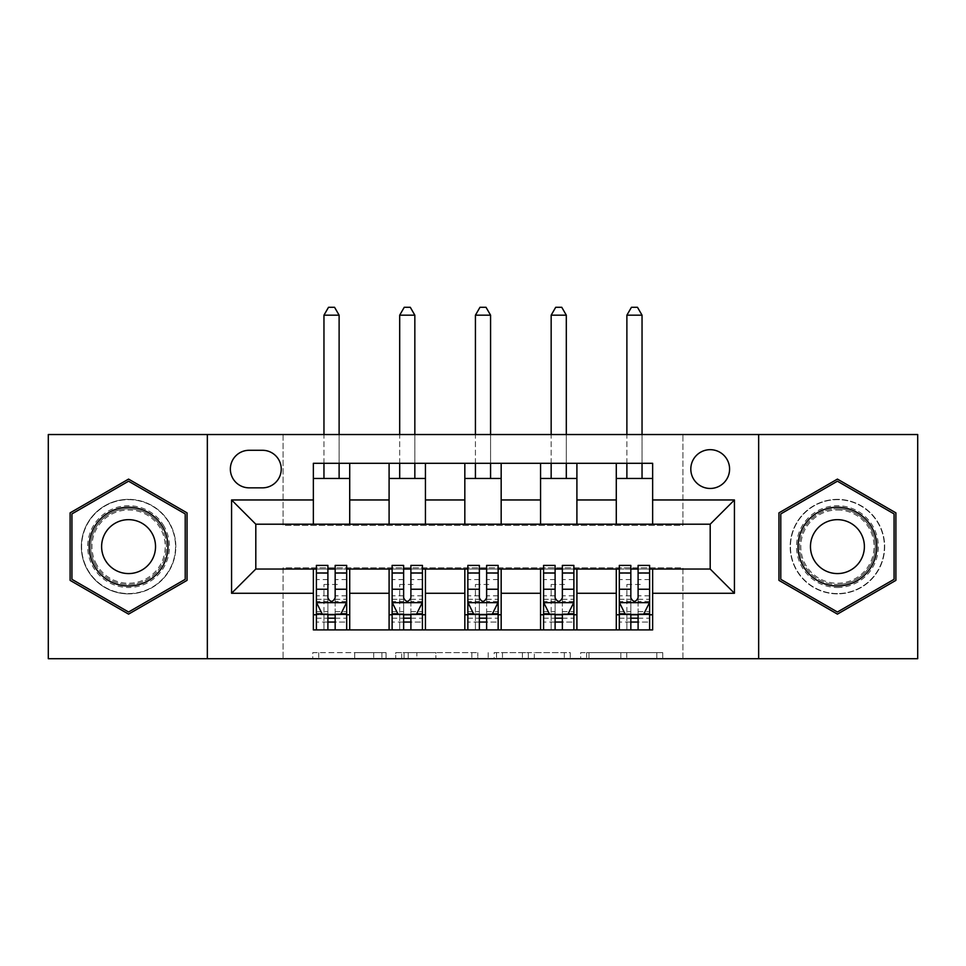 <?xml version="1.0" encoding="UTF-8"?>
<svg xmlns="http://www.w3.org/2000/svg" width="966" height="966" viewBox="0 0 966 966"><rect width="100%" height="100%" fill="white"/><g stroke="black" fill="none" stroke-linecap="round" stroke-linejoin="round"><path stroke-width="0.72" stroke-dasharray="4.83 3.62" d="M386.062 658.703L318.72 658.703L386.062 658.703L386.062 652.642L354.691 652.642L354.691 658.703L354.691 652.642L386.062 652.642L386.062 658.703L386.062 652.642L354.691 652.642L354.691 658.703L354.691 652.642L386.062 652.642L318.72 652.642L386.062 652.642M837.425 499.362A47.262 47.262 0 0 0 790.164 546.611A47.262 47.262 0 0 0 837.425 593.873A47.262 47.262 0 0 0 884.687 546.611A47.262 47.262 0 0 0 837.425 499.362A47.262 47.262 0 0 0 790.164 546.611A47.262 47.262 0 0 0 837.425 593.873A47.262 47.262 0 0 0 884.687 546.611A47.262 47.262 0 0 0 837.425 499.362M710.191 449.673A19.392 19.392 0 0 0 690.811 469.065A19.392 19.392 0 0 0 710.191 488.458A19.392 19.392 0 0 0 729.584 469.065A19.392 19.392 0 0 0 710.191 449.673M128.575 593.873A47.262 47.262 0 0 1 81.313 546.611A47.262 47.262 0 0 1 128.575 499.362A47.262 47.262 0 0 0 81.313 546.611A47.262 47.262 0 0 0 128.575 593.873A47.262 47.262 0 0 0 175.836 546.611A47.262 47.262 0 0 0 128.575 499.362A47.262 47.262 0 0 1 175.836 546.611A47.262 47.262 0 0 1 128.575 593.873M656.795 658.703L586.628 658.703L656.795 658.703L656.795 652.642L626.765 652.642L662.748 652.642L662.748 658.703L662.748 652.642L586.628 652.642L662.748 652.642L662.748 658.703L662.748 652.642L656.795 652.642L656.795 658.703M620.824 658.703L589.006 658.703L620.824 658.703L620.824 652.642L626.765 652.642L620.824 652.642L620.824 658.703L620.824 652.642L589.006 652.642L589.006 658.703L589.006 652.642L620.824 652.642L620.824 658.703M580.675 658.703L586.628 658.703L580.675 658.703L580.675 652.642L586.628 652.642L580.675 652.642L580.675 658.703M312.767 658.703L318.72 658.703L312.767 658.703L312.767 652.642L318.72 652.642L312.767 652.642L312.767 658.703M48.3 658.703L283.074 658.703L283.074 567.815L682.926 567.815L682.926 658.703L283.074 658.703L283.074 567.815L682.926 567.815L682.926 658.703L917.7 658.703L917.7 434.531L682.926 434.531L682.926 525.407L283.074 525.407L283.074 434.531L682.926 434.531L682.926 525.407L283.074 525.407L283.074 434.531L48.3 434.531L48.3 658.703M477.796 658.703L471.855 658.703L477.796 658.703L477.796 652.642L477.796 658.703M401.675 658.703L471.855 658.703L395.734 658.703L401.675 658.703L401.675 652.642L477.796 652.642L395.734 652.642L395.734 658.703L395.734 652.642L401.675 652.642L401.675 658.703M494.145 658.703L570.266 658.703L488.204 658.703L494.145 658.703L494.145 652.642L570.266 652.642L570.266 658.703L570.266 652.642L534.295 652.642L534.295 658.703M313.358 614.774L349.716 614.774L349.716 629.917L313.358 629.917L313.358 569.034M389.093 629.917L389.093 614.774L425.438 614.774L425.438 629.917L349.716 629.917M464.827 629.917L464.827 614.774L501.173 614.774L501.173 629.917L425.438 629.917M540.562 629.917L540.562 614.774L576.907 614.774L576.907 629.917L501.173 629.917M616.284 629.917L616.284 614.774L652.642 614.774L652.642 629.917L576.907 629.917M313.358 463.306L349.716 463.306L349.716 478.46L313.358 478.46L313.358 463.306M389.093 463.306L425.438 463.306L425.438 478.46L389.093 478.46L389.093 463.306L349.716 463.306M464.827 463.306L501.173 463.306L501.173 478.46L464.827 478.46L464.827 463.306L425.438 463.306M540.562 463.306L576.907 463.306L576.907 478.46L540.562 478.46L540.562 463.306L501.173 463.306M616.284 463.306L652.642 463.306L652.642 478.46L616.284 478.46L616.284 463.306L576.907 463.306M255.809 524.2L255.809 569.034L710.191 569.034L710.191 524.2L255.809 524.2M316.389 569.034L327.897 569.034M335.166 569.034L346.685 569.034M392.124 569.034L403.631 569.034M410.9 569.034L422.42 569.034M467.858 569.034L479.365 569.034M486.635 569.034L498.142 569.034M543.58 569.034L555.1 569.034M562.369 569.034L573.876 569.034M619.315 569.034L630.834 569.034M638.103 569.034L649.611 569.034M313.358 524.2L313.358 478.46M349.716 524.2L349.716 478.46M349.716 614.774L349.716 569.034M316.389 565.4L316.389 622.044L316.389 614.774L327.897 614.774M335.166 614.774L346.685 614.774L346.685 629.917L316.389 629.917L346.685 629.917M389.093 524.2L389.093 478.46M425.438 524.2L425.438 478.46M425.438 614.774L425.438 569.034M389.093 614.774L389.093 569.034M392.124 565.4L392.124 622.044L392.124 614.774L403.631 614.774M410.9 614.774L422.42 614.774L422.42 629.917L392.124 629.917L422.42 629.917M464.827 614.774L464.827 569.034M501.173 614.774L501.173 569.034M467.858 565.4L467.858 622.044L467.858 614.774L479.365 614.774M486.635 614.774L498.142 614.774L498.142 629.917L467.858 629.917L498.142 629.917M464.827 524.2L464.827 478.46M501.173 524.2L501.173 478.46M540.562 614.774L540.562 569.034M576.907 614.774L576.907 569.034M543.58 565.4L543.58 622.044L543.58 614.774L555.1 614.774M562.369 614.774L573.876 614.774L573.876 629.917L543.58 629.917L573.876 629.917M540.562 524.2L540.562 478.46M576.907 524.2L576.907 478.46M616.284 614.774L616.284 569.034M652.642 614.774L652.642 569.034M619.315 565.4L619.315 622.044L619.315 614.774L630.834 614.774M638.103 614.774L649.611 614.774L649.611 629.917L619.315 629.917L649.611 629.917M616.284 524.2L616.284 478.46M652.642 524.2L652.642 478.46M249.143 450.289A18.777 18.777 0 0 0 230.355 469.065A18.777 18.777 0 0 0 249.143 487.842L262.474 487.842A18.777 18.777 0 0 0 281.251 469.065A18.777 18.777 0 0 0 262.474 450.289L249.143 450.289M207.34 658.703L207.34 434.531M758.66 434.531L758.66 658.703M70.107 580.373L128.575 614.122L187.042 580.373L187.042 512.861L128.575 479.1L70.107 512.861L70.107 580.373M895.893 580.373L895.893 512.861L837.425 479.1L778.958 512.861L778.958 580.373L837.425 614.122L895.893 580.373M408.22 658.703L416.841 658.703L408.22 658.703L408.22 652.642L404.054 652.642L404.054 658.703L404.054 652.642L416.841 652.642L408.22 652.642L408.22 658.703M416.841 658.703L435.871 658.703L416.841 658.703L416.841 652.642L435.871 652.642L435.871 658.703L435.871 652.642L416.841 652.642L416.841 658.703M494.145 652.642L528.342 652.642L528.342 658.703L528.342 652.642L522.401 652.642L528.342 652.642L528.342 658.703L528.342 652.642L534.295 652.642M496.524 652.642L496.524 658.703L496.524 652.642M488.204 652.642L488.204 658.703L488.204 652.642M346.685 614.774L323.96 614.774L323.96 584.478L323.96 629.917L323.96 614.774L316.389 614.774L346.685 614.774L346.685 622.044L335.166 622.044L335.166 629.917M346.685 602.349L346.685 573.273L346.685 602.349L340.624 614.473L322.451 614.473L316.389 602.349L316.389 573.273L316.389 602.349M346.685 565.4L346.685 622.044L316.389 622.044L327.897 622.044L327.897 629.917L327.897 565.4M316.389 614.774L316.389 629.917M335.166 565.4L335.166 599.294L346.685 599.294M346.685 601.42L335.166 601.42L335.166 573.273L335.166 597.809C332.751 602.398 330.336 602.398 327.897 597.809L327.897 573.273L327.897 601.42L316.389 601.42M335.166 622.044L335.166 599.294M335.166 601.42L335.166 614.473M327.897 614.473L327.897 601.42M339.114 315.182L334.562 307.297L328.512 307.297L323.96 315.182L339.114 315.182L339.114 478.46M339.114 463.306L339.114 434.531M323.96 315.182L323.96 478.46M323.96 463.306L323.96 434.531M422.42 614.774L399.695 614.774L399.695 584.478L399.695 629.917L399.695 614.774L392.124 614.774L422.42 614.774L422.42 622.044L410.9 622.044L410.9 629.917M422.42 602.349L422.42 573.273L422.42 602.349L416.358 614.473L398.185 614.473L392.124 602.349L392.124 573.273L392.124 602.349M422.42 565.4L422.42 622.044L392.124 622.044L403.631 622.044L403.631 629.917L403.631 565.4M392.124 614.774L392.124 629.917M410.9 565.4L410.9 599.294L422.42 599.294M422.42 601.42L410.9 601.42L410.9 573.273L410.9 597.809C408.485 602.398 406.058 602.398 403.631 597.809L403.631 573.273L403.631 601.42L392.124 601.42M410.9 622.044L410.9 599.294M410.9 601.42L410.9 614.473M403.631 614.473L403.631 601.42M414.837 315.182L410.296 307.297L404.235 307.297L399.695 315.182L414.837 315.182L414.837 478.46M414.837 463.306L414.837 434.531M399.695 315.182L399.695 478.46M399.695 463.306L399.695 434.531M498.142 614.774L475.429 614.774L475.429 584.478L475.429 629.917L475.429 614.774L467.858 614.774L498.142 614.774L498.142 622.044L486.635 622.044L486.635 629.917M498.142 602.349L498.142 573.273L498.142 602.349L492.092 614.473L473.908 614.473L467.858 602.349L467.858 573.273L467.858 602.349M498.142 565.4L498.142 622.044L467.858 622.044L479.365 622.044L479.365 629.917L479.365 565.4M467.858 614.774L467.858 629.917M486.635 565.4L486.635 599.294L498.142 599.294M498.142 601.42L486.635 601.42L486.635 573.273L486.635 597.809C484.22 602.398 481.793 602.398 479.365 597.809L479.365 573.273L479.365 601.42L467.858 601.42M486.635 622.044L486.635 599.294M486.635 601.42L486.635 614.473M479.365 614.473L479.365 601.42M490.571 315.182L486.031 307.297L479.969 307.297L475.429 315.182L490.571 315.182L490.571 478.46M490.571 463.306L490.571 434.531M475.429 315.182L475.429 478.46M475.429 463.306L475.429 434.531M573.876 614.774L551.163 614.774L551.163 584.478L551.163 629.917L551.163 614.774L543.58 614.774L573.876 614.774L573.876 622.044L562.369 622.044L562.369 629.917M573.876 602.349L573.876 573.273L573.876 602.349L567.815 614.473L549.642 614.473L543.58 602.349L543.58 573.273L543.58 602.349M573.876 565.4L573.876 622.044L543.58 622.044L555.1 622.044L555.1 629.917L555.1 565.4M543.58 614.774L543.58 629.917M562.369 565.4L562.369 599.294L573.876 599.294M573.876 601.42L562.369 601.42L562.369 573.273L562.369 597.809C559.954 602.398 557.527 602.398 555.1 597.809L555.1 573.273L555.1 601.42L543.58 601.42M562.369 622.044L562.369 599.294M562.369 601.42L562.369 614.473M555.1 614.473L555.1 601.42M566.305 315.182L561.765 307.297L555.704 307.297L551.163 315.182L566.305 315.182L566.305 478.46M566.305 463.306L566.305 434.531M551.163 315.182L551.163 478.46M551.163 463.306L551.163 434.531M649.611 614.774L626.886 614.774L626.886 584.478L626.886 629.917L626.886 614.774L619.315 614.774L649.611 614.774L649.611 622.044L638.103 622.044L638.103 629.917M649.611 602.349L649.611 573.273L649.611 602.349L643.549 614.473L625.376 614.473L619.315 602.349L619.315 573.273L619.315 602.349M649.611 565.4L649.611 622.044L619.315 622.044L630.834 622.044L630.834 629.917L630.834 565.4M619.315 614.774L619.315 629.917M638.103 565.4L638.103 599.294L649.611 599.294M649.611 601.42L638.103 601.42L638.103 573.273L638.103 597.809C635.676 602.398 633.261 602.398 630.834 597.809L630.834 573.273L630.834 601.42L619.315 601.42M638.103 622.044L638.103 599.294M638.103 601.42L638.103 614.473M630.834 614.473L630.834 601.42M642.04 315.182L637.488 307.297L631.438 307.297L626.886 315.182L642.04 315.182L642.04 478.46M642.04 463.306L642.04 434.531M626.886 315.182L626.886 478.46M626.886 463.306L626.886 434.531M163.991 526.168A40.898 40.898 0 0 0 108.132 511.195A40.898 40.898 0 0 0 93.159 567.066A40.898 40.898 0 0 0 149.018 582.027A40.898 40.898 0 0 0 163.991 526.168M95.779 565.545A37.867 37.867 0 0 1 109.641 513.827A37.867 37.867 0 0 1 161.37 527.678A37.867 37.867 0 0 0 109.641 513.827A37.867 37.867 0 0 0 95.779 565.545A37.867 37.867 0 0 0 147.508 579.407A37.867 37.867 0 0 0 161.37 527.678A37.867 37.867 0 0 1 147.508 579.407A37.867 37.867 0 0 1 95.779 565.545A37.867 37.867 0 0 0 147.508 579.407A37.867 37.867 0 0 0 161.37 527.678M151.928 533.135A26.963 26.963 0 0 0 115.099 523.27A26.963 26.963 0 0 0 105.222 560.099A26.963 26.963 0 0 0 142.05 569.964A26.963 26.963 0 0 0 151.928 533.135M169.243 523.137A46.96 46.96 0 0 1 152.048 587.28A46.96 46.96 0 0 1 87.918 570.097A46.96 46.96 0 0 1 105.101 505.955A46.96 46.96 0 0 1 169.243 523.137A46.96 46.96 0 0 1 152.048 587.28A46.96 46.96 0 0 1 87.918 570.097A46.96 46.96 0 0 1 105.101 505.955A46.96 46.96 0 0 1 169.243 523.137M128.575 612.021L71.931 579.322L71.931 513.912L128.575 481.201L185.218 513.912L185.218 579.322L128.575 612.021M837.425 587.509A40.898 40.898 0 0 0 878.323 546.611A40.898 40.898 0 0 0 837.425 505.725A40.898 40.898 0 0 0 796.527 546.611A40.898 40.898 0 0 0 837.425 587.509M837.425 508.744A37.867 37.867 0 0 1 875.293 546.611A37.867 37.867 0 0 1 837.425 584.478A37.867 37.867 0 0 0 875.293 546.611A37.867 37.867 0 0 0 837.425 508.744A37.867 37.867 0 0 0 799.558 546.611A37.867 37.867 0 0 0 837.425 584.478A37.867 37.867 0 0 1 799.558 546.611A37.867 37.867 0 0 1 837.425 508.744A37.867 37.867 0 0 0 799.558 546.611A37.867 37.867 0 0 0 837.425 584.478M837.425 573.575A26.963 26.963 0 0 0 864.389 546.611A26.963 26.963 0 0 0 837.425 519.66A26.963 26.963 0 0 0 810.462 546.611A26.963 26.963 0 0 0 837.425 573.575M837.425 593.571A46.96 46.96 0 0 1 790.466 546.611A46.96 46.96 0 0 1 837.425 499.663A46.96 46.96 0 0 1 884.373 546.611A46.96 46.96 0 0 1 837.425 593.571A46.96 46.96 0 0 1 790.466 546.611A46.96 46.96 0 0 1 837.425 499.663A46.96 46.96 0 0 1 884.373 546.611A46.96 46.96 0 0 1 837.425 593.571M780.782 513.912L837.425 481.201L894.069 513.912L894.069 579.322L837.425 612.021L780.782 579.322L780.782 513.912M381.908 652.642L381.908 658.703L381.908 652.642M373.721 652.642L373.721 658.703L373.721 652.642M318.72 652.642L318.72 658.703L318.72 652.642M471.855 652.642L471.855 658.703L471.855 652.642M564.325 652.642L564.325 658.703L564.325 652.642M522.401 652.642L522.401 658.703L522.401 652.642M502.477 652.642L502.477 658.703L502.477 652.642M626.765 652.642L626.765 658.703L626.765 652.642M586.628 652.642L586.628 658.703L586.628 652.642M346.528 602.651L316.546 602.651M346.685 579.576L335.166 579.576M335.166 611.623L346.685 611.623M316.389 611.623L327.897 611.623M340.986 613.748L335.166 613.748M327.897 613.748L322.089 613.748M316.389 599.294L327.897 599.294M327.897 579.576L316.389 579.576M346.685 595.817L335.166 595.817M327.897 595.817L316.389 595.817M316.389 618.192L327.897 618.192M335.166 618.192L346.685 618.192M323.96 584.478L339.114 584.478L323.96 584.478M422.263 602.651L392.268 602.651M422.42 579.576L410.9 579.576M410.9 611.623L422.42 611.623M392.124 611.623L403.631 611.623M416.72 613.748L410.9 613.748M403.631 613.748L397.823 613.748M392.124 599.294L403.631 599.294M403.631 579.576L392.124 579.576M422.42 595.817L410.9 595.817M403.631 595.817L392.124 595.817M392.124 618.192L403.631 618.192M410.9 618.192L422.42 618.192M399.695 584.478L414.837 584.478L399.695 584.478M497.997 602.651L468.003 602.651M498.142 579.576L486.635 579.576M486.635 611.623L498.142 611.623M467.858 611.623L479.365 611.623M492.455 613.748L486.635 613.748M479.365 613.748L473.545 613.748M467.858 599.294L479.365 599.294M479.365 579.576L467.858 579.576M498.142 595.817L486.635 595.817M479.365 595.817L467.858 595.817M467.858 618.192L479.365 618.192M486.635 618.192L498.142 618.192M475.429 584.478L490.571 584.478L475.429 584.478M573.732 602.651L543.737 602.651M573.876 579.576L562.369 579.576M562.369 611.623L573.876 611.623M543.58 611.623L555.1 611.623M568.177 613.748L562.369 613.748M555.1 613.748L549.28 613.748M543.58 599.294L555.1 599.294M555.1 579.576L543.58 579.576M573.876 595.817L562.369 595.817M555.1 595.817L543.58 595.817M543.58 618.192L555.1 618.192M562.369 618.192L573.876 618.192M551.163 584.478L566.305 584.478L551.163 584.478M649.454 602.651L619.472 602.651M649.611 579.576L638.103 579.576M638.103 611.623L649.611 611.623M619.315 611.623L630.834 611.623M643.911 613.748L638.103 613.748M630.834 613.748L625.014 613.748M619.315 599.294L630.834 599.294M630.834 579.576L619.315 579.576M649.611 595.817L638.103 595.817M630.834 595.817L619.315 595.817M619.315 618.192L630.834 618.192M638.103 618.192L649.611 618.192M626.886 584.478L642.04 584.478L626.886 584.478M96.854 564.929A36.623 36.623 0 0 1 110.269 514.902A36.623 36.623 0 0 1 160.296 528.305A36.623 36.623 0 0 1 146.892 578.332A36.623 36.623 0 0 1 96.854 564.929M837.425 509.988A36.623 36.623 0 0 1 874.049 546.611A36.623 36.623 0 0 1 837.425 583.235A36.623 36.623 0 0 1 800.802 546.611A36.623 36.623 0 0 1 837.425 509.988M346.685 573.273L335.166 573.273M327.897 573.273L316.389 573.273M422.42 573.273L410.9 573.273M403.631 573.273L392.124 573.273M498.142 573.273L486.635 573.273M479.365 573.273L467.858 573.273M573.876 573.273L562.369 573.273M555.1 573.273L543.58 573.273M649.611 573.273L638.103 573.273M630.834 573.273L619.315 573.273"/><path stroke-width="1.45" d="M710.191 449.673A19.392 19.392 0 0 0 690.811 469.065A19.392 19.392 0 0 0 710.191 488.458A19.392 19.392 0 0 0 729.584 469.065A19.392 19.392 0 0 0 710.191 449.673M758.66 658.703L917.7 658.703L917.7 434.531L758.66 434.531L758.66 658.703L207.34 658.703L207.34 434.531L48.3 434.531L48.3 658.703L207.34 658.703M249.143 487.842L262.474 487.842A18.777 18.777 0 0 0 281.251 469.065A18.777 18.777 0 0 0 262.474 450.289L249.143 450.289A18.777 18.777 0 0 0 230.355 469.065A18.777 18.777 0 0 0 249.143 487.842M758.66 434.531L207.34 434.531M313.358 593.269L231.574 593.269L231.574 499.965L313.358 499.965L313.358 524.2L255.809 524.2L255.809 569.034L313.358 569.034L313.358 629.917L652.642 629.917L652.642 569.034L710.191 569.034L710.191 524.2L652.642 524.2L652.642 499.965L734.426 499.965L734.426 593.269L652.642 593.269M652.642 499.965L652.642 463.306L313.358 463.306L313.358 499.965M616.284 463.306L616.284 524.2L652.642 524.2M616.284 524.2L313.358 524.2M313.358 569.034L316.389 569.034M327.897 569.034L335.166 569.034M346.685 569.034L349.716 569.034L349.716 629.917M392.124 569.034L349.716 569.034M403.631 569.034L410.9 569.034M422.42 569.034L425.438 569.034L425.438 629.917M467.858 569.034L425.438 569.034M479.365 569.034L486.635 569.034M498.142 569.034L501.173 569.034L501.173 629.917M543.58 569.034L501.173 569.034M555.1 569.034L562.369 569.034M573.876 569.034L576.907 569.034L576.907 629.917M619.315 569.034L576.907 569.034M630.834 569.034L638.103 569.034M649.611 569.034L652.642 569.034M349.716 463.306L349.716 524.2M313.358 478.46L349.716 478.46M313.358 614.774L316.389 614.774M327.897 614.774L335.166 614.774M346.685 614.774L349.716 614.774M389.093 569.034L389.093 629.917M389.093 463.306L389.093 524.2M425.438 463.306L425.438 524.2M389.093 478.46L425.438 478.46M389.093 614.774L392.124 614.774M403.631 614.774L410.9 614.774M422.42 614.774L425.438 614.774M464.827 569.034L464.827 629.917M464.827 614.774L467.858 614.774M479.365 614.774L486.635 614.774M498.142 614.774L501.173 614.774M464.827 463.306L464.827 524.2M501.173 463.306L501.173 524.2M464.827 478.46L501.173 478.46M540.562 569.034L540.562 629.917M540.562 614.774L543.58 614.774M555.1 614.774L562.369 614.774M573.876 614.774L576.907 614.774M540.562 463.306L540.562 524.2M576.907 463.306L576.907 524.2M540.562 478.46L576.907 478.46M616.284 569.034L616.284 629.917M616.284 614.774L619.315 614.774M630.834 614.774L638.103 614.774M649.611 614.774L652.642 614.774M616.284 478.46L652.642 478.46M255.809 524.2L231.574 499.965M255.809 569.034L231.574 593.269M734.426 499.965L710.191 524.2M734.426 593.269L710.191 569.034M128.575 614.122L187.042 580.373L187.042 512.861L128.575 479.1L70.107 512.861L70.107 580.373L128.575 614.122M895.893 512.861L837.425 479.1L778.958 512.861L778.958 580.373L837.425 614.122L895.893 580.373L895.893 512.861M327.897 622.044L335.166 622.044M316.389 572.995L327.897 572.995L327.897 565.4L316.389 565.4L316.389 602.349L322.451 614.473L340.624 614.473L346.685 602.349L346.685 565.4L335.166 565.4L335.166 572.995L346.685 572.995M346.685 602.349L346.685 629.917M316.389 602.349L316.389 629.917M335.166 614.473L335.166 629.917M327.897 629.917L327.897 614.473M327.897 572.995L327.897 597.809C330.324 602.482 332.751 602.482 335.166 597.809L335.166 572.995M339.114 478.46L339.114 463.306M339.114 434.531L339.114 315.182L323.96 315.182L323.96 434.531M323.96 478.46L323.96 463.306M323.96 315.182L328.512 307.297L334.562 307.297L339.114 315.182M403.631 622.044L410.9 622.044M392.124 572.995L403.631 572.995L403.631 565.4L392.124 565.4L392.124 602.349L398.185 614.473L416.358 614.473L422.42 602.349L422.42 565.4L410.9 565.4L410.9 572.995L422.42 572.995M422.42 602.349L422.42 629.917M392.124 602.349L392.124 629.917M410.9 614.473L410.9 629.917M403.631 629.917L403.631 614.473M403.631 572.995L403.631 597.809C406.058 602.482 408.473 602.482 410.9 597.809L410.9 572.995M414.837 478.46L414.837 463.306M414.837 434.531L414.837 315.182L399.695 315.182L399.695 434.531M399.695 478.46L399.695 463.306M399.695 315.182L404.235 307.297L410.296 307.297L414.837 315.182M479.365 622.044L486.635 622.044M467.858 572.995L479.365 572.995L479.365 565.4L467.858 565.4L467.858 602.349L473.908 614.473L492.092 614.473L498.142 602.349L498.142 565.4L486.635 565.4L486.635 572.995L498.142 572.995M498.142 602.349L498.142 629.917M467.858 602.349L467.858 629.917M486.635 614.473L486.635 629.917M479.365 629.917L479.365 614.473M479.365 572.995L479.365 597.809C481.78 602.482 484.207 602.482 486.635 597.809L486.635 572.995M490.571 478.46L490.571 463.306M490.571 434.531L490.571 315.182L475.429 315.182L475.429 434.531M475.429 478.46L475.429 463.306M475.429 315.182L479.969 307.297L486.031 307.297L490.571 315.182M555.1 622.044L562.369 622.044M543.58 572.995L555.1 572.995L555.1 565.4L543.58 565.4L543.58 602.349L549.642 614.473L567.815 614.473L573.876 602.349L573.876 565.4L562.369 565.4L562.369 572.995L573.876 572.995M573.876 602.349L573.876 629.917M543.58 602.349L543.58 629.917M562.369 614.473L562.369 629.917M555.1 629.917L555.1 614.473M555.1 572.995L555.1 597.809C557.515 602.482 559.942 602.482 562.369 597.809L562.369 572.995M566.305 478.46L566.305 463.306M566.305 434.531L566.305 315.182L551.163 315.182L551.163 434.531M551.163 478.46L551.163 463.306M551.163 315.182L555.704 307.297L561.765 307.297L566.305 315.182M630.834 622.044L638.103 622.044M619.315 572.995L630.834 572.995L630.834 565.4L619.315 565.4L619.315 602.349L625.376 614.473L643.549 614.473L649.611 602.349L649.611 565.4L638.103 565.4L638.103 572.995L649.611 572.995M649.611 602.349L649.611 629.917M619.315 602.349L619.315 629.917M638.103 614.473L638.103 629.917M630.834 629.917L630.834 614.473M630.834 572.995L630.834 597.809C633.249 602.482 635.676 602.482 638.103 597.809L638.103 572.995M642.04 478.46L642.04 463.306M642.04 434.531L642.04 315.182L626.886 315.182L626.886 434.531M626.886 478.46L626.886 463.306M626.886 315.182L631.438 307.297L637.488 307.297L642.04 315.182M162.674 526.929A39.377 39.377 0 0 0 108.88 512.511A39.377 39.377 0 0 0 94.475 566.305A39.377 39.377 0 0 0 148.269 580.723A39.377 39.377 0 0 0 162.674 526.929M151.928 533.135A26.963 26.963 0 0 0 115.099 523.27A26.963 26.963 0 0 0 105.222 560.099A26.963 26.963 0 0 0 142.05 569.964A26.963 26.963 0 0 0 151.928 533.135M128.575 612.021L71.931 579.322L71.931 513.912L128.575 481.201L185.218 513.912L185.218 579.322L128.575 612.021M837.425 586A39.377 39.377 0 0 0 876.802 546.611A39.377 39.377 0 0 0 837.425 507.235A39.377 39.377 0 0 0 798.049 546.611A39.377 39.377 0 0 0 837.425 586M837.425 573.575A26.963 26.963 0 0 0 864.389 546.611A26.963 26.963 0 0 0 837.425 519.66A26.963 26.963 0 0 0 810.462 546.611A26.963 26.963 0 0 0 837.425 573.575M780.782 513.912L837.425 481.201L894.069 513.912L894.069 579.322L837.425 612.021L780.782 579.322L780.782 513.912M389.093 593.269L349.716 593.269M389.093 499.965L349.716 499.965M464.827 499.965L425.438 499.965M464.827 593.269L425.438 593.269M540.562 499.965L501.173 499.965M540.562 593.269L501.173 593.269M616.284 499.965L576.907 499.965M616.284 593.269L576.907 593.269M316.546 602.651L346.528 602.651M346.685 613.748L340.986 613.748M322.089 613.748L316.389 613.748M335.166 589.236L346.685 589.236M316.389 589.236L327.897 589.236M327.897 618.192L335.166 618.192M392.268 602.651L422.263 602.651M422.42 613.748L416.72 613.748M397.823 613.748L392.124 613.748M410.9 589.236L422.42 589.236M392.124 589.236L403.631 589.236M403.631 618.192L410.9 618.192M468.003 602.651L497.997 602.651M498.142 613.748L492.455 613.748M473.545 613.748L467.858 613.748M486.635 589.236L498.142 589.236M467.858 589.236L479.365 589.236M479.365 618.192L486.635 618.192M543.737 602.651L573.732 602.651M573.876 613.748L568.177 613.748M549.28 613.748L543.58 613.748M562.369 589.236L573.876 589.236M543.58 589.236L555.1 589.236M555.1 618.192L562.369 618.192M619.472 602.651L649.454 602.651M649.611 613.748L643.911 613.748M625.014 613.748L619.315 613.748M638.103 589.236L649.611 589.236M619.315 589.236L630.834 589.236M630.834 618.192L638.103 618.192"/></g></svg>
